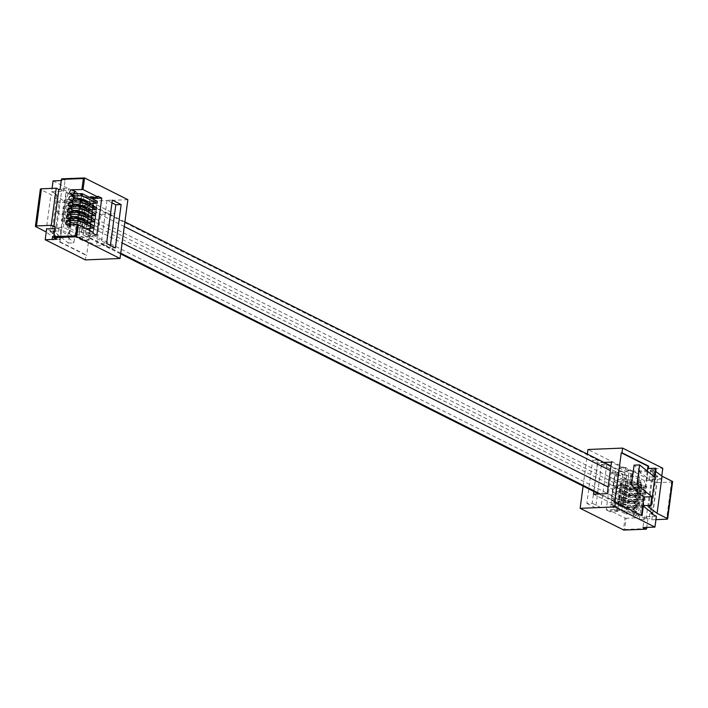 <?xml version="1.0" encoding="UTF-8"?>
<svg xmlns="http://www.w3.org/2000/svg" width="708" height="708" viewBox="0 0 708 708"><rect width="100%" height="100%" fill="white"/><g stroke="black" fill="none" stroke-linecap="round" stroke-linejoin="round"><path stroke-width="0.53" stroke-dasharray="3.54 2.66" d="M87.633 220.976A1.611 1.274 -63.3 0 0 90.297 220.869A1.611 1.274 -63.3 0 0 87.633 220.976M617.703 487.131A1.611 1.274 -63.3 0 0 620.367 487.024A1.611 1.274 -63.3 0 0 617.703 487.131M94.067 228.879A7.407 5.85 116.7 0 1 86.987 236.242L86.854 236.251A7.407 5.85 116.7 0 1 84.482 235.755A7.407 5.85 116.7 0 1 81.677 229.383L83.871 212.966A7.407 5.85 116.7 0 1 90.943 205.603L91.075 205.594A7.407 5.85 116.7 0 1 93.456 206.09A7.407 5.85 116.7 0 1 96.253 212.462L94.067 228.879L122.095 242.95M624.129 495.034A7.407 5.85 116.7 0 1 617.057 502.397L616.925 502.406A7.407 5.85 116.7 0 1 614.544 501.91A7.407 5.85 116.7 0 1 611.747 495.538L613.933 479.121A7.407 5.85 116.7 0 1 621.013 471.758L621.146 471.749A7.407 5.85 116.7 0 1 623.518 472.245A7.407 5.85 116.7 0 1 626.323 478.617L624.129 495.034L608.137 486.998M611.199 503.105L614.261 502.972L618.482 471.395L615.411 471.519L611.199 503.105L593.534 494.228M619.173 472.386L611.181 472.714L606.225 509.866L614.217 509.539L619.173 472.386L622.881 474.245L614.889 474.572L614.792 475.351L622.775 475.024L622.208 479.281L614.225 479.608L613.96 481.537L621.951 481.21L621.385 485.476L613.394 485.794L613.137 487.732L621.128 487.405L620.562 491.662L612.57 491.989L612.314 493.927L620.297 493.6L619.73 497.857L611.747 498.184L611.482 500.114L619.473 499.795L618.907 504.052L610.915 504.37L610.659 506.309L620.96 505.698A2.212 1.752 116.7 0 1 621.668 505.848A2.212 1.752 116.7 0 1 622.412 508.185A2.212 1.752 116.7 0 1 620.394 509.955L617.73 510.061L617.925 511.397L609.933 511.725L610.092 510.565L625.022 518.061L623.421 530.062L624.633 529.478L626.129 518.256L625.022 518.061M636.226 515.734L636.793 511.477L627.076 506.601L623.075 506.76A2.212 1.752 116.7 0 1 623.792 506.91A2.212 1.752 116.7 0 1 624.527 509.256A2.212 1.752 116.7 0 1 622.509 511.017L626.5 510.857L636.226 515.734L632.226 515.902A2.212 1.752 -63.3 0 0 634.244 514.132A2.212 1.752 -63.3 0 0 633.51 511.787A2.212 1.752 -63.3 0 0 632.793 511.645L636.687 513.592A2.212 1.752 116.7 0 1 637.395 513.742A2.212 1.752 116.7 0 1 638.129 516.088A2.212 1.752 116.7 0 1 636.111 517.849L626.129 518.256M619.119 499.609L621.783 499.503A2.212 1.752 116.7 0 1 622.491 499.653A2.212 1.752 116.7 0 1 623.235 501.999A2.212 1.752 116.7 0 1 621.217 503.76L618.553 503.866M637.05 509.548L637.616 505.282L627.899 500.406L623.907 500.574A2.212 1.752 116.7 0 1 624.615 500.715A2.212 1.752 116.7 0 1 625.35 503.061A2.212 1.752 116.7 0 1 623.332 504.831L627.332 504.662L637.05 509.548L633.058 509.707A2.212 1.752 -63.3 0 0 635.076 507.937A2.212 1.752 -63.3 0 0 634.333 505.6A2.212 1.752 -63.3 0 0 633.625 505.45L637.51 507.397A2.212 1.752 116.7 0 1 638.218 507.548A2.212 1.752 116.7 0 1 638.961 509.893A2.212 1.752 116.7 0 1 636.943 511.654L625.845 511.866L625.589 513.804L626.695 513.999L636.687 513.592M619.942 493.423L622.606 493.317A2.212 1.752 116.7 0 1 623.323 493.458A2.212 1.752 116.7 0 1 624.058 495.804A2.212 1.752 116.7 0 1 622.04 497.574L619.376 497.68M637.873 503.353L638.439 499.096L628.722 494.211L624.73 494.379A2.212 1.752 116.7 0 1 625.438 494.529A2.212 1.752 116.7 0 1 626.182 496.866A2.212 1.752 116.7 0 1 624.164 498.636L628.155 498.467L637.873 503.353L633.881 503.512A2.212 1.752 -63.3 0 0 635.899 501.751A2.212 1.752 -63.3 0 0 635.156 499.405A2.212 1.752 -63.3 0 0 634.448 499.255L638.333 501.211A2.212 1.752 116.7 0 1 639.05 501.361A2.212 1.752 116.7 0 1 639.784 503.698A2.212 1.752 116.7 0 1 637.766 505.468L626.677 505.68L626.412 507.609L637.51 507.397M620.774 487.228L623.438 487.122A2.212 1.752 116.7 0 1 624.146 487.272A2.212 1.752 116.7 0 1 624.89 489.609A2.212 1.752 116.7 0 1 622.872 491.379L620.208 491.485M638.705 497.158L639.271 492.901L629.554 488.024L625.553 488.184A2.212 1.752 116.7 0 1 626.27 488.334A2.212 1.752 116.7 0 1 627.005 490.679A2.212 1.752 116.7 0 1 624.987 492.441L628.987 492.281L638.705 497.158L634.704 497.326A2.212 1.752 -63.3 0 0 636.722 495.556A2.212 1.752 -63.3 0 0 635.988 493.21A2.212 1.752 -63.3 0 0 635.271 493.069L639.165 495.016A2.212 1.752 116.7 0 1 639.873 495.166A2.212 1.752 116.7 0 1 640.607 497.512A2.212 1.752 116.7 0 1 638.589 499.273L627.5 499.485L627.244 501.423L628.35 501.618L638.333 501.211M621.597 481.033L624.261 480.927A2.212 1.752 116.7 0 1 624.969 481.077A2.212 1.752 116.7 0 1 625.713 483.422A2.212 1.752 116.7 0 1 623.695 485.184L621.031 485.29M639.528 490.963L640.094 486.706L630.377 481.829L626.385 481.989A2.212 1.752 116.7 0 1 627.093 482.139A2.212 1.752 116.7 0 1 627.837 484.484A2.212 1.752 116.7 0 1 625.819 486.254L629.81 486.086L639.528 490.963L635.536 491.131A2.212 1.752 -63.3 0 0 637.554 489.361A2.212 1.752 -63.3 0 0 636.811 487.024A2.212 1.752 -63.3 0 0 636.103 486.874L639.988 488.821A2.212 1.752 116.7 0 1 640.696 488.971A2.212 1.752 116.7 0 1 641.439 491.317A2.212 1.752 116.7 0 1 639.421 493.078L628.323 493.29L628.067 495.228L639.165 495.016M610.659 506.309L625.589 513.804M610.915 504.37L625.845 511.866M618.907 504.052L618.65 505.981M611.482 500.114L626.412 507.609M611.747 498.184L626.677 505.68M619.73 497.857L619.473 499.795M612.314 493.927L627.244 501.423M612.57 491.989L627.5 499.485M620.562 491.662L620.297 493.6M613.137 487.732L628.067 495.228M613.394 485.794L628.323 493.29M621.385 485.476L621.128 487.405M613.96 481.537L628.89 489.033L639.988 488.821M614.225 479.608L629.155 487.104L628.89 489.033M614.792 475.351L629.722 482.847L640.811 482.635A2.212 1.752 116.7 0 1 641.528 482.785A2.212 1.752 116.7 0 1 642.262 485.122A2.212 1.752 116.7 0 1 640.244 486.892L629.155 487.104M622.208 479.281L621.951 481.21M622.429 474.847L625.084 474.741A2.212 1.752 116.7 0 1 625.801 474.882A2.212 1.752 116.7 0 1 626.536 477.227A2.212 1.752 116.7 0 1 624.518 478.997L621.854 479.104M640.351 484.776L640.917 480.52L631.2 475.634L627.208 475.803A2.212 1.752 116.7 0 1 627.916 475.953A2.212 1.752 116.7 0 1 628.66 478.289A2.212 1.752 116.7 0 1 626.642 480.059L630.633 479.891L640.351 484.776L636.359 484.936A2.212 1.752 -63.3 0 0 638.377 483.175A2.212 1.752 -63.3 0 0 637.634 480.829A2.212 1.752 -63.3 0 0 636.926 480.679L640.811 482.635M630.828 483.042L632.271 472.201L631.27 471.236L587.976 449.5M622.881 474.245L622.775 475.024M586.852 503.441L595.649 507.866L601.437 464.51L592.631 460.085L586.852 503.441L592.171 503.229L597.959 459.873L606.765 464.289L601.437 464.51M583.091 486.113L587.366 454.094M611.181 472.714L614.889 474.572M606.225 509.866L609.933 511.725M652.838 513.53L657.803 476.378L656.05 476.449L661.352 479.112L661.768 475.997M643.324 506.202L648.36 468.51M656.05 476.449L651.263 512.318M603.906 462.395L597.747 462.651L593.888 491.538M656.396 516.265L644.413 516.751L647.944 518.521L649.139 518.477L654.104 481.325L652.9 481.369L654.245 471.307A0.805 0.451 87.7 0 0 653.909 470.316L650.811 468.758L662.794 468.271M655.944 519.637L651.794 519.805L649.139 518.477M636.855 490.131L639.501 470.316L634.102 465.147M637.527 492.184L640.174 472.369L639.501 470.316M647.28 471.094L646.466 477.21L640.174 472.369M657.803 476.378L647.616 468.546M647.944 518.521L646.758 527.433M651.794 519.805L656.75 482.652L654.104 481.325M652.9 481.369L649.369 479.599L661.352 479.112M656.112 468.599L653.572 469.846L655.732 471.466M672.6 481.705A2.416 0.593 7.6 0 1 671.529 482.051L666.573 519.203M656.75 482.652L671.529 482.051M648.616 506.999L653.572 469.846M654.475 476.882L646.466 477.21M642.067 515.636L641.448 515.327M642.722 505.742L647.687 468.537M641.404 515.663L614.712 502.264M597.959 459.873L592.631 460.085M606.765 464.289L600.977 507.645L595.649 507.866M592.171 503.229L600.977 507.645M618.084 510.238L610.092 510.565M618.296 505.804L617.73 510.061M614.217 509.539L617.925 511.397M640.917 480.52L636.926 480.679M631.2 475.634L630.633 479.891M640.094 486.706L636.103 486.874M639.271 492.901L635.271 493.069M638.439 499.096L634.448 499.255M637.616 505.282L633.625 505.45M636.793 511.477L632.793 511.645M630.377 481.829L629.81 486.086M629.554 488.024L628.987 492.281M628.722 494.211L628.155 498.467M627.899 500.406L627.332 504.662M627.076 506.601L626.5 510.857M615.411 471.519L597.747 462.651M613.792 506.539L620.447 506.264L646.068 519.132L639.413 519.398L613.792 506.539L614.261 502.972L624.916 502.538L629.129 470.962L618.482 471.395L618.951 467.838L625.606 467.563L651.227 480.431L644.572 480.697L618.951 467.838M629.129 470.962L611.464 462.094M624.916 502.538L607.252 493.671M620.447 506.264L625.606 467.563M639.413 519.398L644.572 480.697M646.068 519.132L651.227 480.431M644.413 516.751L642.961 527.584M649.369 479.599L650.811 468.758M636.89 490.414L632.094 490.617L625.899 489.095L620.597 486.431L621.146 485.245L620.261 484.67L625.049 484.476L627.615 485.759L634.722 484.989L641.236 485.591L640.182 486.794L646.537 488.255L643.2 489.246L634.333 489.131L636.89 490.414L637.138 488.564L632.341 488.759L632.094 490.617M632.341 488.759L626.146 487.237L620.845 484.573L621.394 483.387L620.509 482.812L620.261 484.67M620.509 482.812L625.297 482.617L625.049 484.476M625.297 482.617L627.863 483.9L627.615 485.759M627.863 483.9L631.855 483.741L631.607 485.6M631.855 483.741L630.97 483.299L630.722 485.157M630.97 483.299L634.97 483.13L634.722 484.989M634.97 483.13L641.483 483.732L641.236 485.591M641.483 483.732L640.43 484.936L646.785 486.396L646.537 488.255M646.785 486.396L643.448 487.396L643.2 489.246M643.448 487.396L639.457 487.555L639.209 489.414M639.457 487.555L638.572 487.113L638.324 488.971M638.572 487.113L634.58 487.272L634.333 489.131M634.58 487.272L637.138 488.564M636.067 496.609L631.27 496.804L625.075 495.281L619.509 492.352L620.314 491.44L619.429 490.865L624.226 490.662L626.792 491.954L633.89 491.184L640.413 491.786L639.351 492.989L645.714 494.441L642.377 495.441L633.501 495.326L636.067 496.609L636.315 494.75L631.518 494.945L631.27 496.804M631.518 494.945L625.323 493.423L620.022 490.768L620.562 489.582L619.677 489.007L619.429 490.865M619.677 489.007L624.474 488.812L624.226 490.662M624.474 488.812L627.04 490.095L626.792 491.954M627.04 490.095L631.032 489.936L630.784 491.786M631.032 489.936L630.147 489.485L629.899 491.343M630.147 489.485L634.138 489.325L633.89 491.184M634.138 489.325L640.66 489.927L640.413 491.786M640.66 489.927L639.598 491.131L645.962 492.582L645.714 494.441M645.962 492.582L642.625 493.582L642.377 495.441M642.625 493.582L638.625 493.75L638.377 495.609M638.625 493.75L637.749 493.308L637.501 495.158M637.749 493.308L633.749 493.467L633.501 495.326M633.749 493.467L636.315 494.75M635.235 502.804L630.447 502.999L624.244 501.476L618.942 498.813L619.491 497.627L618.606 497.051L623.403 496.857L625.96 498.149L633.067 497.379L639.581 497.972L638.528 499.175L644.882 500.636L641.545 501.636L632.678 501.512L635.235 502.804L635.483 500.945L630.695 501.14L630.447 502.999M630.695 501.14L624.491 499.618L619.19 496.954L619.739 495.777L618.854 495.193L618.606 497.051M618.854 495.193L623.651 494.998L623.403 496.857M623.651 494.998L626.208 496.29L625.96 498.149M626.208 496.29L630.209 496.122L629.961 497.981M630.209 496.122L629.324 495.68L629.076 497.538M629.324 495.68L633.315 495.52L633.067 497.379M633.315 495.52L639.828 496.113L639.581 497.972M639.828 496.113L638.775 497.317L645.13 498.777L644.882 500.636M645.13 498.777L641.793 499.777L641.545 501.636M641.793 499.777L637.802 499.936L637.554 501.795M637.802 499.936L636.917 499.494L636.669 501.353M636.917 499.494L632.925 499.662L632.678 501.512M632.925 499.662L635.483 500.945M634.412 508.99L629.616 509.194L623.421 507.671L618.119 505.008L618.668 503.822L617.783 503.246L622.571 503.052L625.137 504.335L632.244 503.565L638.758 504.167L637.704 505.37L644.059 506.831L640.722 507.831L631.855 507.707L634.412 508.99L634.66 507.14L629.863 507.335L629.616 509.194M629.863 507.335L623.668 505.813L618.367 503.149L618.916 501.963L618.031 501.388L617.783 503.246M618.031 501.388L622.819 501.193L622.571 503.052M622.819 501.193L625.385 502.476L625.137 504.335M625.385 502.476L629.377 502.317L629.129 504.176M629.377 502.317L628.492 501.875L628.244 503.733M628.492 501.875L632.492 501.707L632.244 503.565M632.492 501.707L639.005 502.308L638.758 504.167M639.005 502.308L637.952 503.512L644.307 504.972L644.059 506.831M644.307 504.972L640.97 505.972L640.722 507.831M640.97 505.972L636.979 506.131L636.731 507.99M636.979 506.131L636.094 505.689L635.846 507.548M636.094 505.689L632.102 505.848L631.855 507.707M632.102 505.848L634.66 507.14M92.589 236.481L89.518 236.605L93.739 205.028L96.801 204.895L92.589 236.481L110.253 245.349L96.536 245.906L100.748 214.329L114.466 213.772L110.253 245.349M85.818 228.525L83.535 228.622A2.212 1.752 -63.3 0 0 81.517 230.383A2.212 1.752 -63.3 0 0 82.252 232.728A2.212 1.752 -63.3 0 0 82.96 232.879L85.27 232.587L85.119 233.755L93.111 233.428M71.614 224.799L77.42 227.719L81.411 227.551A2.212 1.752 -63.3 0 0 79.393 229.321A2.212 1.752 -63.3 0 0 80.137 231.666A2.212 1.752 -63.3 0 0 80.845 231.808L76.845 231.976L67.127 227.091L71.127 226.932A2.212 1.752 116.7 0 1 70.411 226.781A2.212 1.752 116.7 0 1 69.579 224.887M87.633 222.1L84.358 222.427A2.212 1.752 -63.3 0 0 82.34 224.197A2.212 1.752 -63.3 0 0 83.075 226.533A2.212 1.752 -63.3 0 0 83.792 226.684L86.456 226.578L85.845 228.33M71.066 217.922L78.243 221.524L82.234 221.365A2.212 1.752 -63.3 0 0 80.216 223.126A2.212 1.752 -63.3 0 0 80.96 225.471A2.212 1.752 -63.3 0 0 81.668 225.622L77.676 225.781L67.959 220.905L71.951 220.737A2.212 1.752 116.7 0 1 71.243 220.595A2.212 1.752 116.7 0 1 70.402 218.692M88.456 215.913L85.181 216.232A2.212 1.752 -63.3 0 0 83.163 218.002A2.212 1.752 -63.3 0 0 83.907 220.347A2.212 1.752 -63.3 0 0 84.615 220.489L87.279 220.383L86.668 222.144M71.889 211.727L79.066 215.329L83.066 215.17A2.212 1.752 -63.3 0 0 81.048 216.94A2.212 1.752 -63.3 0 0 81.783 219.276A2.212 1.752 -63.3 0 0 82.5 219.427L78.499 219.586L68.782 214.71L72.774 214.551A2.212 1.752 116.7 0 1 72.066 214.4A2.212 1.752 116.7 0 1 71.234 212.497M89.288 209.718L86.013 210.046A2.212 1.752 -63.3 0 0 83.995 211.807A2.212 1.752 -63.3 0 0 84.73 214.152A2.212 1.752 -63.3 0 0 85.438 214.303L88.102 214.188L87.491 215.949M72.72 205.532L79.898 209.143L83.889 208.975A2.212 1.752 -63.3 0 0 81.871 210.745A2.212 1.752 -63.3 0 0 82.615 213.09A2.212 1.752 -63.3 0 0 83.323 213.232L79.323 213.4L69.605 208.515L73.605 208.356A2.212 1.752 116.7 0 1 72.897 208.205A2.212 1.752 116.7 0 1 72.057 206.311M90.111 203.523L86.836 203.851A2.212 1.752 -63.3 0 0 84.818 205.621A2.212 1.752 -63.3 0 0 85.562 207.957A2.212 1.752 -63.3 0 0 86.27 208.108L88.934 208.002L88.323 209.754M73.543 199.346L80.721 202.948L84.712 202.789A2.212 1.752 -63.3 0 0 82.694 204.55A2.212 1.752 -63.3 0 0 83.438 206.895A2.212 1.752 -63.3 0 0 84.146 207.046L80.154 207.205L70.437 202.329L74.428 202.161A2.212 1.752 116.7 0 1 73.721 202.019A2.212 1.752 116.7 0 1 72.88 200.116M86.102 226.401L94.084 226.073M86.925 220.206L94.916 219.878M87.748 214.011L95.739 213.692M88.58 207.825L96.571 207.497M90.297 197.744L89.146 203.568M89.403 201.63L97.394 201.302M89.943 197.567L87.659 197.656A2.212 1.752 -63.3 0 0 85.641 199.426A2.212 1.752 -63.3 0 0 86.385 201.771A2.212 1.752 -63.3 0 0 87.093 201.913L89.757 201.807M75.738 193.842L81.544 196.753L85.544 196.594A2.212 1.752 -63.3 0 0 83.526 198.364A2.212 1.752 -63.3 0 0 84.261 200.7A2.212 1.752 -63.3 0 0 84.978 200.851L80.978 201.01L71.26 196.134L75.26 195.974A2.212 1.752 116.7 0 1 74.544 195.824A2.212 1.752 116.7 0 1 73.712 193.921M91.491 197.311L90.075 196.603L89.969 197.373M90.075 196.603L98.067 196.275M56.905 194.399L51.95 231.551L50.197 231.622L55.162 194.47L56.905 194.399L51.604 191.735L52.056 188.363M53.056 180.903L93.252 201.09L92.624 205.762L65.933 192.364L59.33 241.826L86.022 255.234L85.403 259.907M51.95 231.551L46.648 228.888M59.33 241.826L59.994 241.8L66.596 192.337L93.288 205.736L86.695 255.207L86.022 255.234M93.288 205.736L92.624 205.762M127.865 199.674L93.252 201.09M54.843 228.56L58.631 228.401L55.1 226.631M55.162 194.47L65.34 202.302L57.321 202.63L56.162 211.303L71.039 223.259L68.393 243.074L53.525 231.118L52.365 239.782L51.888 239.401L54.428 238.154L46.232 232.003M52.365 239.782L60.384 239.454L61.534 230.79L67.826 235.631L70.473 215.816L71.145 217.869L76.544 223.038L71.039 223.259M50.197 231.622L60.384 239.454M51.888 239.401L56.844 202.249L59.383 201.001L50.914 194.647L40.754 189.54A2.416 0.593 7.6 0 1 40.356 189.142M57.321 202.63L56.844 202.249M68.393 243.074L73.897 242.853L76.544 223.038M67.826 235.631L68.499 237.684L71.145 217.869M68.499 237.684L73.897 242.853M65.34 202.302L64.18 210.975L70.473 215.816M61.941 178.858L65.039 180.416L61.242 180.567M60.056 189.478L63.587 191.249L51.604 191.735M45.958 231.799L50.914 194.647M54.428 238.154L59.383 201.001M53.525 231.118L61.534 230.79M56.162 211.303L64.18 210.975M66.596 192.337L65.933 192.364M59.994 241.8L86.695 255.207M111.988 202.851L107.023 200.355L112.351 200.134M115.369 247.915L110.041 248.127L110.404 245.419M107.023 200.355L101.235 243.711L106.563 243.49M110.041 248.127L101.235 243.711M85.27 232.587L93.261 232.268M96.819 235.286L88.827 235.614L89.527 230.392M89.819 228.171L90.35 224.197M90.651 221.976L91.182 218.002M91.474 215.79L92.005 211.816M92.297 209.595L92.828 205.621M93.129 203.4L93.66 199.426M86.172 228.702L85.624 232.773M88.827 235.614L85.119 233.755M89.5 203.745L88.934 208.002M88.677 209.931L88.102 214.188M87.845 216.126L87.279 220.383M87.022 222.321L86.456 226.578M71.26 196.134L71.827 191.877L75.827 191.718M71.827 191.877L74.021 192.974M81.544 196.753L80.978 201.01M70.437 202.329L71.004 198.072L74.995 197.904M71.004 198.072L73.19 199.169M73.464 199.939L76.207 199.824L73.65 198.541A2.212 1.752 116.7 0 1 73.659 198.541M69.605 208.515L70.18 204.258L74.172 204.099M70.18 204.258L72.366 205.364M72.818 204.745A2.212 1.752 116.7 0 1 72.835 204.736L75.384 206.019L75.137 207.878L72.579 206.594L77.367 206.4L83.571 207.922L88.872 210.577L88.323 211.763L89.208 212.338L84.411 212.533L81.854 211.249L74.747 212.019L68.233 211.418L69.287 210.214L62.932 208.754L66.269 207.763L75.137 207.878M68.782 214.71L69.349 210.453L73.349 210.294M69.349 210.453L71.543 211.55M71.995 210.94A2.212 1.752 116.7 0 1 72.012 210.922L74.561 212.214L74.313 214.073L71.747 212.781L76.544 212.586L82.739 214.108L88.04 216.772L87.5 217.958L88.385 218.533L83.588 218.728L81.022 217.445L73.924 218.206L67.402 217.613L68.464 216.409L62.1 214.949L65.437 213.949L74.313 214.073M67.959 220.905L68.526 216.648L72.517 216.48M68.526 216.648L70.712 217.745M70.986 218.515L73.729 218.4L71.172 217.117A2.212 1.752 116.7 0 1 71.181 217.117M67.127 227.091L67.703 222.834L71.694 222.675M67.703 222.834L69.888 223.94M80.721 202.948L80.154 207.205M79.898 209.143L79.323 213.4M79.066 215.329L78.499 219.586M78.243 221.524L77.676 225.781M77.42 227.719L76.845 231.976M96.801 204.895L114.466 213.772M89.049 240.162L82.393 240.437L56.773 227.569L63.428 227.303L89.049 240.162L89.518 236.605L78.871 237.038L83.084 205.462L93.739 205.028L94.208 201.461L87.553 201.736L61.932 188.868L68.588 188.602L94.208 201.461M83.084 205.462L100.748 214.329M78.871 237.038L96.536 245.906M82.393 240.437L87.553 201.736M63.428 227.303L68.588 188.602M56.773 227.569L61.932 188.868M58.631 228.401L57.189 239.242M63.587 191.249L65.039 180.416M73.402 200.399L78.199 200.205L84.394 201.727L89.695 204.391L89.146 205.568L90.031 206.152L85.243 206.347L82.677 205.054L75.57 205.824L69.057 205.232L70.11 204.028L63.755 202.568L67.092 201.568L75.96 201.683L73.446 200.099M90.173 202.86L89.394 203.709L90.022 204.161M90.279 204.338L90.031 206.152M90.279 204.293L85.491 204.488L85.243 206.347M85.491 204.488L82.925 203.196L82.677 205.054M82.925 203.196L78.933 203.364L78.685 205.223M78.933 203.364L79.818 203.807L79.57 205.665M79.818 203.807L75.818 203.966L75.57 205.824M75.818 203.966L69.304 203.373L69.057 205.232M69.304 203.373L70.358 202.169L64.003 200.709L63.755 202.568M64.003 200.709L67.34 199.709L67.092 201.568M67.34 199.709L71.331 199.55L71.083 201.408M71.331 199.55L72.216 199.992L71.968 201.851M76.207 199.824L75.96 201.683M72.216 199.992L72.906 199.966M89.35 209.055L88.571 209.904L89.199 210.356M89.447 210.533L89.208 212.338M89.456 210.48L84.659 210.674L84.411 212.533M84.659 210.674L82.101 209.391L81.854 211.249M82.101 209.391L78.101 209.55L77.853 211.409M78.101 209.55L78.986 209.993L78.738 211.851M78.986 209.993L74.995 210.161L74.747 212.019M74.995 210.161L68.481 209.559L68.233 211.418M68.481 209.559L69.534 208.356L63.18 206.904L62.932 208.754M63.18 206.904L66.517 205.904L66.269 207.763M66.517 205.904L70.508 205.736L70.26 207.594M70.508 205.736L71.393 206.178L71.145 208.037M71.393 206.178L72.083 206.152M72.641 206.134L75.384 206.019M88.518 215.25L87.748 216.099L88.376 216.542M88.624 216.719L88.385 218.533M88.633 216.675L83.836 216.869L83.588 218.728M83.836 216.869L81.27 215.586L81.022 217.445M81.27 215.586L77.278 215.745L77.03 217.604M77.278 215.745L78.163 216.188L77.915 218.046M78.163 216.188L74.172 216.356L73.924 218.206M74.172 216.356L67.649 215.754L67.402 217.613M67.649 215.754L68.711 214.551L62.348 213.09L62.1 214.949M62.348 213.09L65.685 212.09L65.437 213.949M65.685 212.09L69.685 211.931L69.437 213.789M69.685 211.931L70.561 212.373L70.313 214.232M70.561 212.373L71.251 212.347M71.809 212.32L74.561 212.214M70.924 218.976L75.721 218.781L81.916 220.303L87.217 222.967L86.668 224.144L87.553 224.728L82.765 224.923L80.199 223.631L73.092 224.401L66.579 223.808L67.632 222.604L61.277 221.144L64.614 220.144L73.482 220.259L70.968 218.675M87.695 221.436L86.916 222.285L87.447 223.294M87.792 222.914L87.553 224.728M87.801 222.87L83.013 223.064L82.765 224.923M83.013 223.064L80.447 221.772L80.199 223.631M80.447 221.772L76.455 221.94L76.207 223.799M76.455 221.94L77.34 222.383L77.092 224.241M77.34 222.383L73.34 222.542L73.092 224.401M73.34 222.542L66.826 221.949L66.579 223.808M66.826 221.949L67.88 220.746L61.525 219.285L61.277 221.144M61.525 219.285L64.862 218.285L64.614 220.144M64.862 218.285L68.853 218.126L68.605 219.984M68.853 218.126L69.738 218.568L69.49 220.427M73.729 218.4L73.482 220.259M69.738 218.568L70.428 218.542M617.057 502.397L600.242 493.954M120.732 253.19L86.987 236.242M616.925 502.406L600.101 493.963M120.723 253.252L86.854 236.251M611.747 495.538L81.677 229.383M613.933 479.121L83.871 212.966M621.013 471.758L90.943 205.603M621.146 471.749L91.075 205.594M626.323 478.617L610.331 470.59M124.281 226.542L96.253 212.462M620.394 509.955L622.509 511.017M620.96 505.698L623.075 506.76M621.217 503.76L623.332 504.831M621.783 499.503L623.907 500.574M622.04 497.574L624.164 498.636M622.606 493.317L624.73 494.379M622.872 491.379L624.987 492.441M623.438 487.122L625.553 488.184M623.695 485.184L625.819 486.254M624.261 480.927L626.385 481.989M626.695 513.999L626.952 512.061M627.527 507.804L627.784 505.875M628.35 501.618L628.607 499.68M629.173 495.423L629.43 493.485M630.005 489.228L630.262 487.299M624.518 478.997L626.642 480.059M625.084 474.741L627.208 475.803M653.909 470.316L631.27 471.236L629.722 482.847M646.599 528.584L624.633 529.478M632.271 472.201L654.245 471.307M636.359 484.936L640.244 486.892M635.536 491.131L639.421 493.078M634.704 497.326L638.589 499.273M633.881 503.512L637.766 505.468M633.058 509.707L636.943 511.654M632.226 515.902L636.111 517.849M631.731 488.449L631.483 490.299M630.695 488.148L630.447 489.998M627.173 487.538L626.925 489.387M626.146 487.237L625.899 489.095M620.845 484.573L620.597 486.431M620.615 484.237L620.367 486.095M621.359 483.458L621.111 485.316M621.128 483.121L620.881 484.98M640.457 484.874L640.209 486.732M641.705 485.502L641.457 487.361M630.899 494.635L630.651 496.494M629.872 494.334L629.624 496.193M626.35 493.724L626.102 495.582M625.323 493.423L625.075 495.281M620.022 490.768L619.774 492.618M619.792 490.432L619.544 492.29M620.535 489.644L620.288 491.502M620.297 489.316L620.049 491.175M639.634 491.069L639.386 492.927M640.882 491.697L640.634 493.547M630.076 500.83L629.828 502.689M629.049 500.529L628.801 502.388M625.527 499.919L625.279 501.777M624.491 499.618L624.244 501.476M619.19 496.954L618.942 498.813M618.96 496.627L618.712 498.485M619.704 495.839L619.456 497.697M619.473 495.503L619.226 497.361M638.802 497.255L638.554 499.113M640.059 497.883L639.811 499.742M629.253 507.025L628.996 508.875M628.217 506.724L627.969 508.583M624.695 506.114L624.447 507.963M623.668 505.813L623.421 507.671M618.367 503.149L618.119 505.008M618.137 502.813L617.889 504.671M618.88 502.034L618.633 503.892M618.65 501.698L618.403 503.556M637.979 503.45L637.731 505.308M639.227 504.078L638.979 505.937M82.96 232.879L80.845 231.808M83.535 228.622L81.411 227.551M83.792 226.684L81.668 225.622M84.358 222.427L82.234 221.365M84.615 220.489L82.5 219.427M85.181 216.232L83.066 215.17M85.438 214.303L83.323 213.232M86.013 210.046L83.889 208.975M86.27 208.108L84.146 207.046M86.836 203.851L84.712 202.789M87.093 201.913L84.978 200.851M87.659 197.656L85.544 196.594M35.798 226.693L40.754 189.54M75.26 195.974L71.366 194.019M74.428 202.161L70.543 200.214M73.605 208.356L69.72 206.409M72.774 214.551L68.888 212.595M71.951 220.737L68.065 218.79M71.127 226.932L67.233 224.985M78.898 199.868L78.809 200.514M79.977 199.833L79.845 200.815M83.438 200.904L83.367 201.426M89.429 203.647L89.181 205.506M89.659 203.984L89.412 205.833M70.331 202.231L70.083 204.09M69.083 201.603L68.835 203.462M78.075 206.063L77.986 206.709M79.146 206.019L79.013 207.01M82.606 207.099L82.535 207.621M89.173 210.391L89.102 210.913M88.606 209.842L88.358 211.701M88.836 210.17L88.588 212.028M69.508 208.417L69.26 210.276M68.251 207.789L68.003 209.648M77.243 212.258L77.163 212.896M78.323 212.214L78.19 213.197M81.783 213.285L81.712 213.807M88.341 216.586L88.27 217.108M87.774 216.029L87.527 217.887M88.013 216.365L87.765 218.223M68.676 214.613L68.428 216.471M67.428 213.984L67.18 215.843M76.42 218.445L76.331 219.091M77.499 218.409L77.367 219.392M80.96 219.48L80.889 220.002M86.951 222.224L86.703 224.082M87.181 222.56L86.934 224.409M67.853 220.808L67.605 222.666M66.605 220.179L66.357 222.038M618.314 488.52L88.243 222.365M614.544 501.91L598.826 494.016M120.634 253.906L84.482 235.755M623.518 472.245L610.951 465.935M124.909 221.887L93.456 206.09M619.757 485.635L89.686 219.48M621.668 505.848L623.792 506.91M622.491 499.653L624.615 500.715M623.323 493.458L625.438 494.529M624.146 487.272L626.27 488.334M624.969 481.077L627.093 482.139M625.801 474.882L627.916 475.953M637.634 480.829L641.528 482.785M636.811 487.024L640.696 488.971M635.988 493.21L639.873 495.166M635.156 499.405L639.05 501.361M634.333 505.6L638.218 507.548M633.51 511.787L637.395 513.742M620.58 484.307L620.332 486.166M621.394 483.387L621.146 485.245M640.43 484.936L640.182 486.794M619.757 490.494L619.509 492.352M620.562 489.582L620.314 491.44M639.598 491.131L639.351 492.989M618.925 496.689L618.677 498.547M619.739 495.777L619.491 497.627M638.775 497.317L638.528 499.175M618.102 502.884L617.854 504.742M618.916 501.963L618.668 503.822M637.952 503.512L637.704 505.37M82.252 232.728L80.137 231.666M83.075 226.533L80.96 225.471M83.907 220.347L81.783 219.276M84.73 214.152L82.615 213.09M85.562 207.957L83.438 206.895M86.385 201.771L84.261 200.7M74.544 195.824L70.658 193.868M73.721 202.019L69.835 200.063M72.897 208.205L69.003 206.258M72.066 214.4L68.18 212.444M71.243 220.595L67.357 218.639M70.411 226.781L66.525 224.834M89.394 203.709L89.146 205.568M70.358 202.169L70.11 204.028M89.19 210.4L89.137 210.851M88.571 209.904L88.323 211.763M69.534 208.356L69.287 210.214M88.367 216.595L88.305 217.037M87.748 216.099L87.5 217.958M68.711 214.551L68.464 216.409M87.544 222.79L87.482 223.232M86.916 222.285L86.668 224.144M67.88 220.746L67.632 222.604"/><path stroke-width="1.06" d="M623.81 530.044L580.135 508.326L583.091 486.113M587.366 454.094L587.976 449.5L622.597 448.093L621.978 452.766L648.67 466.174L648.36 468.51M661.768 475.997L662.794 468.271L622.597 448.093M647.687 468.537L648.006 466.2L621.305 452.793L614.712 502.264L642.067 515.636L643.324 506.202M615.376 502.238L614.748 506.91L580.135 508.326M651.263 512.318L651.095 513.601L656.396 516.265L654.944 527.097L614.748 506.91M593.888 491.538L593.534 494.228L607.252 493.671L611.464 462.094L603.906 462.395M621.305 452.793L621.978 452.766M667.644 518.858A2.416 0.593 -172.4 0 0 667.246 518.46L672.202 481.307A2.416 0.593 7.6 0 1 672.6 481.705L667.644 518.858A2.416 0.593 -172.4 0 1 666.573 519.203L655.944 519.637M667.246 518.46L657.086 513.353L662.042 476.201L655.732 471.466M647.28 471.094L647.616 468.546L655.635 468.218L654.475 476.882L639.607 464.926L636.961 484.741L651.838 496.697L650.679 505.37L651.156 505.751L648.616 506.999L657.086 513.353M650.679 505.37L642.66 505.698L643.82 497.025L637.527 492.184L636.855 490.131L631.456 484.962L634.102 465.147L639.607 464.926M651.095 513.601L652.838 513.53L642.66 505.698M651.156 505.751L656.112 468.599L655.635 468.218M636.961 484.741L631.456 484.962M646.758 527.433L646.599 528.584A0.805 0.451 87.7 0 1 646.192 529.168L623.589 530.088M654.944 527.097L642.961 527.584L646.059 529.141A0.805 0.451 87.7 0 0 646.192 529.168M672.202 481.307L662.042 476.201M651.838 496.697L643.82 497.025M648.006 466.2L648.67 466.174M641.448 515.327L642.722 505.742M79.154 218.577L94.084 226.073L93.828 228.011L78.898 220.515L67.809 220.728A2.212 1.752 -63.3 0 0 65.791 222.489A2.212 1.752 -63.3 0 0 66.525 224.834A2.212 1.752 -63.3 0 0 67.233 224.985L78.331 224.772L76.73 236.764L120.024 258.5L127.865 199.674L84.579 177.938L83.031 189.549L71.933 189.762A2.212 1.752 -63.3 0 0 69.915 191.532A2.212 1.752 -63.3 0 0 70.658 193.868A2.212 1.752 -63.3 0 0 71.366 194.019L81.358 193.611L82.464 193.806L82.208 195.744L71.11 195.957A2.212 1.752 -63.3 0 0 69.092 197.718A2.212 1.752 -63.3 0 0 69.835 200.063A2.212 1.752 -63.3 0 0 70.543 200.214L81.632 200.001L81.376 201.939L70.287 202.152A2.212 1.752 -63.3 0 0 68.269 203.913A2.212 1.752 -63.3 0 0 69.003 206.258A2.212 1.752 -63.3 0 0 69.72 206.409L79.703 206.001L80.809 206.196L80.553 208.125L69.455 208.338A2.212 1.752 -63.3 0 0 67.437 210.108A2.212 1.752 -63.3 0 0 68.18 212.444A2.212 1.752 -63.3 0 0 68.888 212.595L78.88 212.188L79.986 212.382L79.73 214.32L68.632 214.533A2.212 1.752 -63.3 0 0 66.614 216.294A2.212 1.752 -63.3 0 0 67.357 218.639A2.212 1.752 -63.3 0 0 68.065 218.79L78.048 218.383L79.154 218.577L78.898 220.515M93.828 228.011L86.172 228.702M79.986 212.382L94.916 219.878L94.66 221.816L79.73 214.32M94.66 221.816L87.633 222.1M80.809 206.196L95.739 213.692L95.483 215.621L80.553 208.125M95.483 215.621L88.456 215.913M81.632 200.001L96.571 207.497L96.306 209.435L81.376 201.939M96.306 209.435L89.288 209.718M82.464 193.806L97.394 201.302L97.138 203.24L82.208 195.744M97.138 203.24L90.111 203.523M81.924 189.355L83.367 178.522L84.579 177.938L61.808 178.832A0.805 0.451 -92.3 0 1 61.941 178.858L84.19 177.956M78.331 224.772L93.261 232.268L93.111 233.428L96.819 235.286L101.775 198.134L98.067 196.275L97.961 197.045L90.297 197.744M115.369 247.915L106.563 243.49L112.351 200.134L121.148 204.559L115.369 247.915M97.961 197.045L83.031 189.549M52.056 188.363L53.056 180.903L61.242 180.567M54.843 228.56L46.648 228.888L45.206 239.729L85.403 259.907L120.024 258.5M45.206 239.729L57.189 239.242L54.091 237.684A0.805 0.451 -92.3 0 1 53.755 236.693L55.1 226.631L53.896 226.675L58.861 189.523L60.056 189.478L61.401 179.416A0.805 0.451 -92.3 0 1 61.808 178.832M36.471 225.949A2.416 0.593 -172.4 0 0 35.4 226.294L40.356 189.142A2.416 0.593 7.6 0 1 41.427 188.797L36.471 225.949L51.25 225.348L53.896 226.675M35.4 226.294A2.416 0.593 -172.4 0 0 35.798 226.693L46.232 232.003M51.25 225.348L56.206 188.195L58.861 189.523M56.206 188.195L41.427 188.797M53.755 236.693L75.729 235.799L76.73 236.764L54.091 237.684M110.404 245.419L115.829 204.771L111.988 202.851M115.829 204.771L121.148 204.559M93.66 199.426L93.783 198.461L91.491 197.311M93.783 198.461L101.775 198.134M89.527 230.392L89.819 228.171M90.35 224.197L90.651 221.976M91.182 218.002L91.474 215.79M92.005 211.816L92.297 209.595M92.828 205.621L93.129 203.4M74.021 192.974L75.738 193.842M73.712 193.921A2.212 1.752 116.7 0 1 75.827 191.718L71.933 189.762M72.88 200.116A2.212 1.752 116.7 0 1 73.65 198.559L78.446 198.346L78.234 199.895M73.659 198.541A2.212 1.752 116.7 0 1 74.995 197.904L71.11 195.957M72.057 206.311A2.212 1.752 116.7 0 1 72.818 204.745A2.212 1.752 116.7 0 1 74.172 204.099L70.287 202.152M71.234 212.497A2.212 1.752 116.7 0 1 71.995 210.94A2.212 1.752 116.7 0 1 73.349 210.294L69.455 208.338M70.402 218.692A2.212 1.752 116.7 0 1 71.172 217.135L75.968 216.922L75.756 218.48M71.181 217.117A2.212 1.752 116.7 0 1 72.517 216.48L68.632 214.533M69.888 223.94L71.614 224.799M69.579 224.887A2.212 1.752 116.7 0 1 71.694 222.675L67.809 220.728M73.65 198.541L73.446 200.099M78.446 198.346L84.641 199.868L89.943 202.532L89.996 204.196L90.208 202.798M72.906 199.966L73.464 199.939M72.614 206.285L72.827 204.736L77.615 204.541L77.411 206.09M77.615 204.541L83.818 206.063L89.12 208.718L89.173 210.391M72.083 206.152L72.641 206.134M71.791 212.48L71.995 210.922L76.791 210.727L76.579 212.285M76.791 210.727L82.986 212.25L88.288 214.913L88.341 216.586M71.251 212.347L71.809 212.32M71.172 217.117L70.968 218.675M75.968 216.922L82.163 218.445L87.465 221.108L87.792 222.914M70.428 218.542L70.986 218.515M600.242 493.954L120.732 253.19M608.137 486.998L122.095 242.95M600.101 493.963L120.723 253.252M610.331 470.59L124.281 226.542M623.421 530.062L646.059 529.141M77.791 220.321L78.048 218.383M78.615 214.126L78.88 212.188M79.446 207.931L79.703 206.001M80.27 201.745L80.526 199.806M81.101 195.55L81.358 193.611M75.729 235.799L77.225 224.578M83.367 178.522L61.401 179.416M79.066 198.656L78.898 199.868M80.093 198.957L79.977 199.833M83.615 199.567L83.438 200.904M84.641 199.868L84.438 201.408M89.943 202.532L89.739 204.072M78.234 204.851L78.075 206.063M79.261 205.152L79.146 206.019M82.783 205.762L82.606 207.099M83.818 206.063L83.606 207.594M89.12 208.718L88.907 210.258M77.411 211.037L77.243 212.258M78.438 211.338L78.323 212.214M81.96 211.949L81.783 213.285M82.986 212.25L82.783 213.789M88.288 214.913L88.084 216.453M76.579 217.232L76.42 218.445M77.615 217.533L77.499 218.409M81.137 218.144L80.96 219.48M82.163 218.445L81.96 219.984M87.465 221.108L87.261 222.648M598.826 494.016L120.634 253.906M610.951 465.935L124.909 221.887M89.385 208.993L89.19 210.4M88.553 215.179L88.367 216.595M87.73 221.374L87.544 222.79"/></g></svg>
